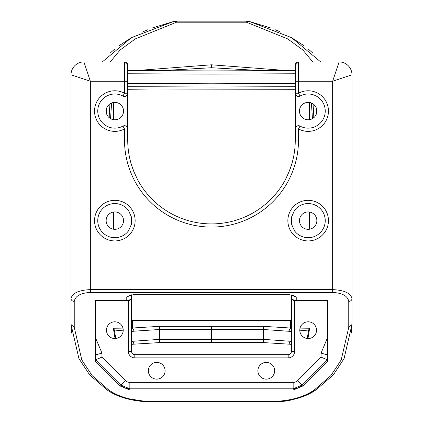 <?xml version="1.0" encoding="UTF-8"?>
<svg xmlns="http://www.w3.org/2000/svg" width="423" height="423" viewBox="0 0 423 423"><rect width="100%" height="100%" fill="white"/><g stroke="black" fill="none" stroke-linecap="round" stroke-linejoin="round"><path stroke-width="0.63" d="M309.451 102.472L309.451 119.677M309.451 212.018L309.451 229.229M291.405 331.458L263.608 329.501L211.5 329.501L211.5 326.345L263.608 326.345L290.553 328.021L290.543 320.507L132.457 320.507L132.373 326.868L132.447 328.021L134.239 331.177L159.392 329.501L211.5 329.501L211.5 339.368L263.608 339.368L291.405 341.356M274.104 401.85L274.527 401.85C284.277 401.676 289.147 400.438 289.739 400.348L298.041 398.207C309.446 394.268 310.191 393.126 315.997 389.869C305.723 397.044 291.896 401.036 274.527 401.85L274.104 401.85M211.5 326.345L159.392 326.345L132.447 328.021M300.039 328.121L309.652 328.237L307.949 338.548M313.12 118.223L313.887 104.523M312.454 118.641L311.407 103.006M151.957 28.055L173.626 21.483A12.886 12.886 0 0 1 176.528 21.15L246.472 21.15A12.886 12.886 0 0 1 249.374 21.483L291.563 37.647L320.687 61.911M351.978 74.818L351.978 324.52L344.063 358.609L333.287 374.937L316.002 389.863L314.278 389.958L330.881 375.608L341.197 359.947L348.758 327.339L348.758 301.398C347.732 295.989 342.366 293.002 332.647 292.43L90.353 292.43C80.634 293.002 75.268 295.989 74.242 301.398A3.22 2.813 0 0 1 71.022 298.58L71.022 324.52L78.937 358.609L89.713 374.937L106.998 389.863C117.277 397.044 131.104 401.036 148.473 401.85L148.473 401.443C131.717 400.629 118.466 396.8 108.722 389.958L92.119 375.608L81.803 359.947L74.242 327.339L74.242 301.398M308.161 211.923A8.698 8.698 0 0 0 299.463 220.626A8.698 8.698 0 0 0 308.161 229.324A8.698 8.698 0 0 0 316.859 220.626A8.698 8.698 0 0 0 308.161 211.923M308.161 102.377A8.698 8.698 0 0 0 299.463 111.075A8.698 8.698 0 0 0 308.161 119.772A8.698 8.698 0 0 0 316.859 111.075A8.698 8.698 0 0 0 308.161 102.377M294.63 300.774L294.63 351.439L291.405 351.439L291.405 296.803C291.711 299.299 293.324 300.446 296.237 300.24L327.492 300.24L327.492 361.29L302.725 386.056L293.155 390.022L129.845 390.022L120.275 386.056A0.645 0.508 135 0 0 120.729 385.041L95.508 359.814L101.954 357.144L125.287 380.483A6.445 6.445 0 0 0 129.845 382.371L293.155 382.371A6.445 6.445 0 0 0 297.713 380.483L321.046 357.144L321.046 353.136L327.492 337.766M128.708 296.121L134.123 294.376L288.877 294.376L296.237 297.041L296.237 300.24L295.455 300.853L327.492 300.853L327.492 355.431M327.492 354.897L321.046 353.136M291.547 164.769L289.068 171.717A83.775 83.775 0 0 0 295.275 140.071L295.275 65.131L298.495 61.911L339.093 61.911A12.886 12.886 0 0 1 351.978 74.802L332.647 81.242L339.093 61.911A12.886 12.886 0 0 1 351.978 74.802M148.473 401.443L274.527 401.443C291.283 400.629 304.534 396.8 314.278 389.958M128.608 296.169L126.763 297.041L126.763 300.24L127.545 300.853C129.523 300.986 130.876 299.632 131.595 296.803C131.289 299.299 129.676 300.446 126.763 300.24L95.508 300.24L95.508 361.29L120.275 386.056M131.453 164.769L133.932 171.717L137.597 179.664A83.839 83.839 0 0 0 285.403 179.664L289.068 171.717A83.775 83.775 0 0 0 295.275 140.071L298.495 140.071A86.995 86.995 0 0 1 211.5 227.066A86.995 86.995 0 0 1 124.505 140.071L127.725 140.071L127.725 65.131L127.725 81.242L124.505 81.242L124.505 93.224A20.299 20.299 0 0 0 94.541 111.075A20.299 20.299 0 0 0 124.505 128.925L124.505 140.071M291.405 224.248L291.405 216.999M295.444 300.853L295.455 300.853C293.477 300.986 292.124 299.632 291.405 296.803L291.405 296.021M312.909 53.134L307.933 48.745M304.396 45.98L291.135 37.404M281.068 32.27L275.505 29.832M271.043 28.055L249.374 21.483A12.886 5.959 103 0 0 246.472 22.208L176.528 22.208L135.318 38.9L120.137 49.993L110.234 61.911M129.845 390.022L129.845 388.816A12.886 12.886 0 0 1 120.729 385.041L129.845 388.816L293.155 388.816L302.271 385.041L327.492 359.814L321.046 357.144M351.508 333.065L351.978 324.52L348.758 327.339M312.766 61.911L302.863 49.993L287.682 38.9L246.472 22.208L246.472 21.15M265.004 70.826L211.5 67.733L211.5 64.798L135.027 70.657M211.5 64.798L287.973 70.657M211.5 70.9L127.725 70.562L211.5 70.895L295.275 70.562L211.5 70.895M127.725 89.301L150.424 89.004L295.275 89.301M127.725 86.678L211.5 87.016L295.275 86.678M316.631 109.081L316.298 114.147M102.313 61.911L131.437 37.647L173.626 21.483A12.886 5.959 77 0 1 176.528 22.208L176.528 21.15M295.275 73.766L211.5 74.115L127.725 73.766M127.725 83.447L211.5 83.796L295.275 83.447M308.716 330.025L299.812 330.855M288.729 341.044L290.083 344.232L291.405 344.401M290.553 328.021L288.761 331.177M309.652 328.237A3.22 3.125 -171.3 0 0 308.721 330.003L307.172 338.49M71.022 74.818L71.022 298.58C72.248 293.171 78.694 290.183 90.353 289.612L332.647 289.612C344.306 290.183 350.752 293.171 351.978 298.58A3.22 2.813 180 0 1 348.758 301.398M122.971 126.091L124.505 128.925L127.725 128.925A3.22 3.22 0 0 0 122.971 126.091A17.079 17.079 0 0 1 97.761 111.075A17.079 17.079 0 0 1 122.971 96.058A3.22 3.22 0 0 0 124.505 96.449A3.22 3.22 0 0 1 122.971 96.058A17.079 17.079 0 0 0 97.761 111.075A17.079 17.079 0 0 0 114.839 128.153M128.391 231.011A17.079 17.079 0 0 1 97.761 220.626A17.079 17.079 0 0 1 128.391 210.236L131.706 217.581A17.142 17.142 0 0 1 131.706 223.667L128.391 231.011L126.858 232.756M308.161 128.153A17.079 17.079 0 0 1 300.029 126.091L298.495 128.925L295.275 128.925A3.22 3.22 0 0 1 300.029 126.091A17.079 17.079 0 0 0 325.239 111.075A17.079 17.079 0 0 0 300.029 96.058A3.22 3.22 0 0 1 298.495 96.449A3.22 3.22 0 0 0 300.029 96.058L298.495 93.224A20.299 20.299 0 0 1 328.46 111.075A20.299 20.299 0 0 1 298.495 128.925L298.495 140.071M296.142 232.756L294.609 231.011A17.079 17.079 0 0 0 325.239 220.626A17.079 17.079 0 0 0 294.609 210.236L296.142 208.491M296.237 297.041L293.102 295.508M298.495 61.911A3.22 3.22 0 0 0 295.275 65.131A3.22 3.22 0 0 1 298.495 61.911L298.495 93.224L295.275 93.224A3.22 3.22 0 0 0 298.495 96.449A3.22 3.22 0 0 1 295.275 93.224M133.932 171.717A83.775 83.775 0 0 1 127.725 140.071M297.713 380.483L302.271 385.041A12.886 12.886 0 0 1 293.155 388.816A12.886 12.886 0 0 0 302.271 385.041A0.645 0.508 45 0 0 302.725 386.056M288.185 357.884L134.815 357.884A6.445 6.445 0 0 1 128.37 351.439L131.595 351.439A3.22 3.22 0 0 0 134.815 354.659L288.185 354.659A3.22 3.22 0 0 0 291.405 351.439A3.22 3.22 0 0 1 288.185 354.659L288.185 357.884A6.445 6.445 0 0 0 294.63 351.439M95.508 337.766L101.954 353.136L101.954 357.144M266.273 362.395A8.375 8.375 0 0 1 274.654 370.77A8.375 8.375 0 0 1 266.273 379.145A8.375 8.375 0 0 1 257.898 370.77A8.375 8.375 0 0 1 266.273 362.395M308.161 321.797A8.375 8.375 0 0 1 316.536 330.173A8.375 8.375 0 0 1 308.161 338.548A8.375 8.375 0 0 1 299.785 330.173A8.375 8.375 0 0 1 308.161 321.797M156.727 362.395A8.375 8.375 0 0 0 148.346 370.77A8.375 8.375 0 0 0 156.727 379.145A8.375 8.375 0 0 0 165.102 370.77A8.375 8.375 0 0 0 156.727 362.395M114.839 321.797A8.375 8.375 0 0 0 106.464 330.173A8.375 8.375 0 0 0 114.839 338.548A8.375 8.375 0 0 0 123.215 330.173A8.375 8.375 0 0 0 114.839 321.797M308.161 237.7A17.079 17.079 0 0 1 294.609 231.011L291.294 223.667A17.142 17.142 0 0 1 291.294 217.581L294.609 210.236A17.079 17.079 0 0 1 308.161 203.548M113.549 102.472L113.549 119.677M113.549 212.018L113.549 229.229M122.961 328.121L113.348 328.237L115.051 338.548M110.546 118.641L111.593 103.006M109.88 118.223L109.113 104.523M127.556 300.853L95.508 300.853L95.508 355.431M95.508 354.902L101.954 353.136M134.815 357.884L134.815 354.659A3.22 3.22 0 0 1 131.595 351.439L131.595 296.021M131.595 224.248L131.595 216.999M131.595 296.803L131.595 294.805M114.839 229.324A8.698 8.698 0 0 1 106.141 220.626A8.698 8.698 0 0 1 114.839 211.923A8.698 8.698 0 0 1 123.537 220.626A8.698 8.698 0 0 1 114.839 229.324M114.839 119.772A8.698 8.698 0 0 1 106.141 111.075A8.698 8.698 0 0 1 114.839 102.377A8.698 8.698 0 0 1 123.537 111.075A8.698 8.698 0 0 1 114.839 119.772M90.353 292.43L90.353 81.242L124.505 81.242L124.505 61.911A3.22 3.22 0 0 1 127.725 65.131L124.505 61.911L83.907 61.911A12.886 12.886 0 0 0 71.022 74.802L90.353 81.242L83.907 61.911A12.886 12.886 0 0 0 71.022 74.802M110.091 53.134L115.067 48.745M118.604 45.98L131.865 37.404M141.932 32.27L147.495 29.832M71.492 333.065L71.022 324.52L74.242 327.339M106.369 109.081L106.702 114.147M157.996 70.826L211.5 67.733M211.5 342.524L211.5 339.368L159.392 339.368L131.595 341.356M114.284 330.025L123.188 330.855M131.595 331.458L134.239 331.177M134.271 341.044L132.917 344.232L131.595 344.401M113.348 328.237A3.22 3.125 -8.7 0 1 114.279 330.003L114.284 330.072M126.763 297.041L129.898 295.508M128.391 210.236L126.858 208.491M114.839 237.7A17.079 17.079 0 0 1 97.761 220.626A17.079 17.079 0 0 1 114.839 203.548A17.079 17.079 0 0 0 97.761 220.626A17.079 17.079 0 0 0 114.839 237.7M127.725 93.224A3.22 3.22 0 0 1 124.505 96.449A3.22 3.22 0 0 0 127.725 93.224L124.505 93.224L122.971 96.058M315.611 106.585A3.22 3.215 -90 0 1 314.426 105.041M263.608 326.345L263.608 342.588L290.083 344.232M332.647 292.43L332.647 81.242L295.275 81.242M308.161 200.328A20.299 20.299 0 0 1 328.46 220.626A20.299 20.299 0 0 1 308.161 240.925A20.299 20.299 0 0 1 287.862 220.626A20.299 20.299 0 0 1 308.161 200.328M114.839 200.328A20.299 20.299 0 0 0 94.541 220.626A20.299 20.299 0 0 0 114.839 240.925A20.299 20.299 0 0 0 135.138 220.626A20.299 20.299 0 0 0 114.839 200.328M274.527 401.443L274.527 401.85M293.155 382.371L293.155 390.022M128.37 300.774L128.37 351.439M263.608 342.588L159.392 342.588L159.392 326.345M107.389 106.585A3.22 3.215 -90 0 0 108.574 105.041M106.998 389.863L108.722 389.958M131.595 351.439A3.22 3.22 0 0 0 134.815 354.659M124.505 61.911A3.22 3.22 0 0 1 127.725 65.131M129.845 382.371L129.845 388.816A12.886 12.886 0 0 1 120.729 385.041L125.287 380.483M159.392 342.588L132.917 344.232M114.279 330.003L115.828 338.49M124.959 398.207L148.473 401.85"/></g></svg>
